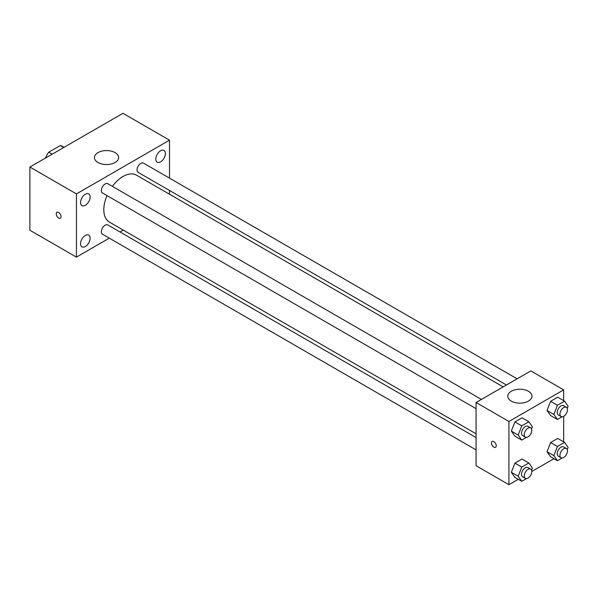<?xml version="1.0" encoding="UTF-8"?>
<svg xmlns="http://www.w3.org/2000/svg" width="598" height="598" viewBox="0 0 598 598"><rect width="100%" height="100%" fill="white"/><g stroke="black" fill="none" stroke-linecap="round" stroke-linejoin="round"><path stroke-width="0.9" d="M52.198 154.164L48.774 152.191L60.293 145.538A14.987 8.656 120 0 1 62.028 146.159L64.053 147.325M45.642 157.954L45.642 157.625A14.987 8.656 120 0 1 48.774 152.191M63.717 147.512L60.293 145.538M109.307 238.146L76.432 257.118L29.9 230.252L29.9 167.036L122.971 113.306L169.503 140.171L169.503 178.129M160.608 150.771A6.78 3.917 120 0 0 156.175 156.751A6.78 3.917 120 0 0 157.214 162.185A6.78 3.917 120 0 0 163.994 158.268A6.78 3.917 120 0 0 163.994 150.434A6.78 3.917 120 0 0 160.608 150.771M85.327 194.23A6.78 3.917 120 0 0 80.902 200.21A6.78 3.917 120 0 0 81.941 205.645A6.78 3.917 120 0 0 88.721 201.728A6.78 3.917 120 0 0 88.721 193.894A6.78 3.917 120 0 0 85.327 194.23M85.327 235.448A6.78 3.917 120 0 0 80.902 241.428A6.78 3.917 120 0 0 81.941 246.862A6.78 3.917 120 0 0 88.721 242.945A6.78 3.917 120 0 0 88.721 235.111A6.78 3.917 120 0 0 85.327 235.448M76.432 257.118L76.432 193.909L29.9 167.036M76.432 193.909L169.503 140.171M115.1 162.499A12.095 6.982 180 0 1 101.914 164.009A12.095 6.982 180 0 1 94.447 157.558A12.095 6.982 180 0 1 106.541 150.576A12.095 6.982 180 0 1 118.643 157.558A12.095 6.982 180 0 1 115.1 162.499M123.24 230.095L119.989 231.972M61.033 216.626A3.386 1.958 60 0 1 60.338 218.173A3.386 1.958 60 0 1 56.945 216.222A3.386 1.958 60 0 1 56.945 212.305A3.386 1.958 60 0 1 59.561 213.217A3.386 1.958 60 0 1 61.033 216.626M60.338 218.173A3.386 1.958 60 0 1 56.952 216.214A3.386 1.958 60 0 1 56.952 212.305M169.503 190.463L169.503 194.223M517.113 378.818L143.483 163.112A5.345 3.087 120 0 0 140.814 163.374A5.345 3.087 120 0 0 137.039 169.914A5.345 3.087 120 0 0 138.145 172.359L506.431 384.992M476.075 437.564L107.79 224.93A5.345 3.087 120 0 0 105.121 225.199A5.345 3.087 120 0 0 101.346 231.74A5.345 3.087 120 0 0 102.452 234.184L476.075 449.898M481.42 399.427L107.79 183.713A5.345 3.087 120 0 0 105.121 183.982A5.345 3.087 120 0 0 101.63 188.691A5.345 3.087 120 0 0 102.452 192.967L476.075 408.681M107.012 195.606A27.097 15.645 120 0 0 103.805 209.711A27.097 15.645 120 0 0 109.419 222.112L476.075 433.804M503.172 386.869L136.516 175.177A27.097 15.645 120 0 0 112.357 186.352M518.264 479.304L508.928 484.694L476.075 465.73L476.075 402.514L530.822 370.91L563.667 389.874L563.667 400.653M553.957 458.696L531.809 471.478M550.586 415.535L547.035 410.475L550.586 401.31L557.702 397.207L550.586 401.31L547.035 410.475L550.586 415.535L557.433 419.482L553.875 414.429L557.433 405.265L564.542 401.153L568.1 406.214L567.27 408.352M514.893 477.361L511.342 472.3L514.893 463.136L522.009 459.032L514.893 463.136L511.342 472.3L514.893 477.361L521.74 481.308L518.182 476.247L521.74 467.083L528.849 462.979L532.407 468.04L531.577 470.17M563.667 416.29L563.667 441.87M508.928 484.694L508.928 421.478L563.667 389.874M550.586 456.752L547.035 451.692L550.586 442.527L557.702 438.424L550.586 442.527L547.035 451.692L550.586 456.752L557.433 460.699L553.875 455.639L557.433 446.474L564.542 442.37L568.1 447.431L567.27 449.569M514.893 436.144L511.342 431.083L514.893 421.919L522.009 417.815L514.893 421.919L511.342 431.083L514.893 436.144L521.74 440.091L518.182 435.038L521.74 425.866L528.849 421.762L532.407 426.823L531.577 428.96M508.928 421.478L476.075 402.514M511.32 401.131A12.095 6.982 180 0 1 507.777 396.19A12.095 6.982 180 0 1 519.871 389.208A12.095 6.982 180 0 1 531.973 396.19A12.095 6.982 180 0 1 524.506 402.641A12.095 6.982 180 0 1 511.32 401.131M496.265 445.779A3.386 1.958 60 0 1 495.563 447.326A3.386 1.958 60 0 1 492.176 445.368A3.386 1.958 60 0 1 492.176 441.459A3.386 1.958 60 0 1 494.785 442.37A3.386 1.958 60 0 1 496.265 445.779M495.563 447.326A3.386 1.958 60 0 1 492.176 445.368A3.386 1.958 60 0 1 492.176 441.459M526.434 437.385L521.74 440.091M530.703 427.884L527.967 426.299A5.345 3.087 120 0 0 523.848 427.734A5.345 3.087 120 0 0 521.516 433.109A5.345 3.087 120 0 0 522.622 435.553L525.358 437.138A5.345 3.087 120 0 0 530.703 434.051A5.345 3.087 120 0 0 530.703 427.884A5.345 3.087 120 0 0 526.584 429.312A5.345 3.087 120 0 0 524.252 434.686A5.345 3.087 120 0 0 525.358 437.138M518.182 435.038L511.342 431.083M521.74 425.866L514.893 421.919M528.849 421.762L522.009 417.815M562.127 416.776L557.433 419.482M566.396 407.275L563.66 405.691A5.345 3.087 120 0 0 559.541 407.126A5.345 3.087 120 0 0 557.209 412.5A5.345 3.087 120 0 0 558.315 414.945L561.051 416.529A5.345 3.087 120 0 0 566.396 413.442A5.345 3.087 120 0 0 566.396 407.275A5.345 3.087 120 0 0 562.277 408.703A5.345 3.087 120 0 0 559.945 414.085A5.345 3.087 120 0 0 561.051 416.529M553.875 414.429L547.035 410.475M557.433 405.265L550.586 401.31M564.542 401.153L557.702 397.207M526.434 478.602L521.74 481.308M530.703 469.101L527.967 467.516A5.345 3.087 120 0 0 523.848 468.952A5.345 3.087 120 0 0 521.516 474.326A5.345 3.087 120 0 0 522.622 476.77L525.358 478.348A5.345 3.087 120 0 0 530.703 475.268A5.345 3.087 120 0 0 530.703 469.101A5.345 3.087 120 0 0 526.584 470.529A5.345 3.087 120 0 0 524.252 475.903A5.345 3.087 120 0 0 525.358 478.348M518.182 476.247L511.342 472.3M521.74 467.083L514.893 463.136M528.849 462.979L522.009 459.032M562.127 457.993L557.433 460.699M566.396 448.493L563.66 446.908A5.345 3.087 120 0 0 559.541 448.343A5.345 3.087 120 0 0 557.209 453.718A5.345 3.087 120 0 0 558.315 456.162L561.051 457.747A5.345 3.087 120 0 0 566.396 454.659A5.345 3.087 120 0 0 566.396 448.493A5.345 3.087 120 0 0 562.277 449.92A5.345 3.087 120 0 0 559.945 455.295A5.345 3.087 120 0 0 561.051 457.747M553.875 455.639L547.035 451.692M557.433 446.474L550.586 442.527M564.542 442.37L557.702 438.424"/></g></svg>

